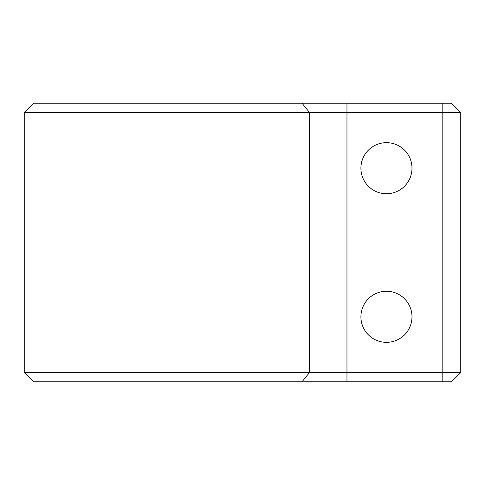 <?xml version="1.0" encoding="UTF-8"?>
<svg xmlns="http://www.w3.org/2000/svg" width="485" height="485" viewBox="0 0 485 485"><rect width="100%" height="100%" fill="white"/><g stroke="black" fill="none" stroke-linecap="round" stroke-linejoin="round"><path stroke-width="0.73" d="M451.462 103.19L460.75 112.478L24.25 112.478L33.538 103.19L451.462 103.19L460.75 112.478L460.75 372.522L451.462 381.81L33.538 381.81L24.25 372.522L460.75 372.522M360.913 168.204A25.541 25.541 0 0 0 386.454 193.739A25.541 25.541 0 0 0 411.989 168.204A25.541 25.541 0 0 0 386.454 142.663A25.541 25.541 0 0 0 360.913 168.204M360.913 316.796A25.541 25.541 0 0 0 386.454 342.337A25.541 25.541 0 0 0 411.989 316.796A25.541 25.541 0 0 0 386.454 291.261A25.541 25.541 0 0 0 360.913 316.796M302.01 381.81L309.503 372.522L309.503 112.478L302.01 103.19M442.174 381.81L442.174 103.19M346.963 103.19L346.963 381.81M24.25 112.478L24.25 372.522"/></g></svg>
